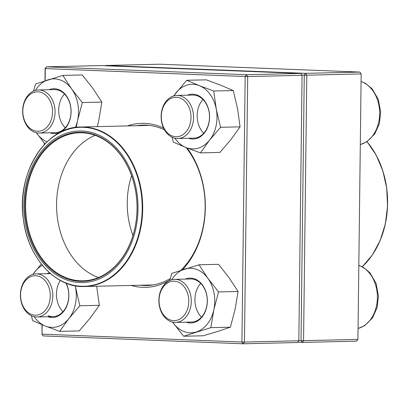 <?xml version="1.0" encoding="UTF-8"?>
<svg xmlns="http://www.w3.org/2000/svg" width="408" height="408" viewBox="0 0 408 408"><rect width="100%" height="100%" fill="white"/><g stroke="black" fill="none" stroke-linecap="round" stroke-linejoin="round"><path stroke-width="0.61" d="M357.923 339.41L361.167 73.924L306.801 75.189L303.557 340.675L357.923 339.41L356.551 341.154L302.185 342.419L297.682 342.241M298.829 340.563L301.022 340.649L304.266 75.164L306.801 75.189L305.47 73.343L359.841 72.078L159.956 64.209L105.59 65.474L305.47 73.343L304.266 75.164L301.91 75.072M301.022 340.649L302.185 342.419L303.557 340.675L301.022 340.649M105.397 65.759L105.59 65.474L105.361 65.759M359.841 72.078L361.167 73.924M177.592 95.436A21.537 16.208 88.7 0 1 193.54 117.091A21.537 16.208 88.7 0 1 177.832 138.496A21.537 16.208 88.7 0 1 177.067 138.49A21.537 16.208 88.7 0 1 161.119 116.831A21.537 16.208 88.7 0 1 176.827 95.431A21.537 16.208 88.7 0 1 177.592 95.436M176.389 97.257A19.742 14.856 -91.3 0 0 163.159 126.347A19.742 14.856 -91.3 0 0 188.894 127.362A19.742 14.856 -91.3 0 0 176.389 97.257M191.291 301.522A21.537 16.208 88.7 0 1 175.583 322.417A21.537 16.208 88.7 0 1 158.875 300.247A21.537 16.208 88.7 0 1 174.583 279.353A21.537 16.208 88.7 0 1 191.291 301.522M188.756 301.497A19.742 14.856 -91.3 0 0 166.683 283.535A19.742 14.856 -91.3 0 0 166.265 317.71A19.742 14.856 -91.3 0 0 188.756 301.497M36.348 316.96A21.537 16.208 88.7 0 1 20.4 295.305A21.537 16.208 88.7 0 1 36.108 273.901A21.537 16.208 88.7 0 1 36.873 273.911A21.537 16.208 88.7 0 1 52.816 295.565A21.537 16.208 88.7 0 1 37.108 316.965A21.537 16.208 88.7 0 1 36.348 316.96M35.185 315.195A19.742 14.856 -91.3 0 0 48.414 286.105A19.742 14.856 -91.3 0 0 22.68 285.09A19.742 14.856 -91.3 0 0 35.185 315.195M22.649 110.874A21.537 16.208 88.7 0 1 38.357 89.979A21.537 16.208 88.7 0 1 55.065 112.149A21.537 16.208 88.7 0 1 39.357 133.044A21.537 16.208 88.7 0 1 22.649 110.874M22.817 110.956A19.742 14.856 -91.3 0 0 44.895 128.918A19.742 14.856 -91.3 0 0 45.308 94.743A19.742 14.856 -91.3 0 0 22.817 110.956M77.239 282.392A75.832 57.059 88.7 0 1 33.512 163.843A75.832 57.059 88.7 0 1 132.151 174.18A75.832 57.059 88.7 0 1 77.239 282.392M77.301 281.137A74.577 56.11 88.7 0 1 34.303 164.552A74.577 56.11 88.7 0 1 131.299 174.721A74.577 56.11 88.7 0 1 77.301 281.137M77.678 280.592A74.037 55.707 88.7 0 1 25.612 204.525A74.037 55.707 88.7 0 1 79.601 132.779A74.037 55.707 88.7 0 1 137.011 205.499A74.037 55.707 88.7 0 1 83.043 280.811A74.037 55.707 88.7 0 1 77.678 280.592M98.456 277.532A74.037 55.707 88.7 0 1 56.595 207.371A74.037 55.707 88.7 0 1 95.151 135.339M132.962 235.508A70.446 53.004 88.7 0 1 131.575 175.715M42.162 324.748L42.044 334.157L41.993 324.681M44.192 144.758L44.212 143.014M44.972 80.789L45.12 68.59L46.492 66.846L246.376 74.715L300.742 73.45L100.863 65.581L46.492 66.846L45.288 68.666L45.14 80.733M298.829 340.787L297.457 342.526L243.086 343.791L43.207 335.922L42.044 334.157L241.929 342.026L245.172 76.536L247.707 76.561L244.458 342.052L298.829 340.787L302.073 75.296L247.707 76.561L246.376 74.715L245.172 76.536L45.12 68.59M169.845 280.046A82.023 61.715 88.7 0 1 142.606 287.324A82.023 61.715 88.7 0 1 131.131 285.437M127.424 125.919A82.023 61.715 88.7 0 1 163.572 128.102M187.15 147.992A82.023 61.715 88.7 0 1 182.478 269.749M44.38 143.223L44.36 144.575M140.27 285.228A80.228 60.364 -91.3 0 0 143.81 285.503A80.228 60.364 -91.3 0 0 146.656 285.529A80.228 60.364 -91.3 0 0 170.284 278.486M180.887 270.264A80.228 60.364 -91.3 0 0 186.124 147.589M164.465 129.836A80.228 60.364 -91.3 0 0 142.928 125.113A80.228 60.364 -91.3 0 0 136.563 125.71M302.073 75.296L300.742 73.45M244.458 342.052L241.929 342.026L243.086 343.791L244.458 342.052M41.876 334.075L43.207 335.922M46.747 273.656A22.435 16.881 88.7 0 1 49.603 272.825M66.167 283.178A22.435 16.881 88.7 0 1 65.657 308.458A22.435 16.881 88.7 0 1 47.751 316.72M34.109 316.664A32.309 24.307 -91.3 0 0 45.298 326.017A32.309 24.307 -91.3 0 0 68.886 318.587A32.309 24.307 -91.3 0 0 75.556 287.645A32.309 24.307 -91.3 0 0 75.159 285.773M42.335 265.251A32.309 24.307 -91.3 0 0 35.062 271.57A32.309 24.307 -91.3 0 0 33.125 274.344M41.341 264.012L32.864 274.416M31.36 315.715L32.686 320.642L45.298 326.017L59.68 331.357L79.193 330.903L90.158 318.092L99.363 305.322L79.851 305.776L75.22 285.784M99.363 305.322L96.66 286.243M59.68 331.357L68.886 318.587L79.851 305.776M63.005 311.722A21.537 16.208 88.7 0 1 60.313 280.423M48.113 315.69A21.537 16.208 -91.3 0 0 53.066 316.598A21.537 16.208 -91.3 0 0 67.029 305.036A21.537 16.208 -91.3 0 0 65.907 283.075M48.996 89.734A22.435 16.881 88.7 0 1 71.099 110.762A22.435 16.881 88.7 0 1 49.995 132.799M75.373 127.459A32.309 24.307 -91.3 0 0 77.602 120.437A32.309 24.307 -91.3 0 0 71.691 89A32.309 24.307 -91.3 0 0 48.307 79.718A32.309 24.307 -91.3 0 0 35.368 90.418M36.353 132.743A32.309 24.307 -91.3 0 0 36.751 133.309A32.309 24.307 -91.3 0 0 47.017 141.877M97.303 126.623L98.874 119.942L101.847 102.097L82.334 102.551L71.691 89L62.807 75.409L35.578 83.987L33.502 91.091M101.847 102.097L92.963 88.505L82.319 74.955L62.807 75.409M76.255 127.342L77.602 120.437L82.334 102.551M36.343 132.743L44.962 143.937M65.249 127.801A21.537 16.208 88.7 0 1 59.318 104.484A21.537 16.208 88.7 0 1 64.464 94.013M39.357 133.044L55.315 132.671A21.537 16.208 -91.3 0 0 71.012 110.762A21.537 16.208 -91.3 0 0 54.31 89.607L38.357 89.979M187.471 95.181A22.435 16.881 88.7 0 1 197.329 95.12A22.435 16.881 88.7 0 1 208.988 122.782A22.435 16.881 88.7 0 1 188.471 138.246M174.828 138.195A32.309 24.307 -91.3 0 0 186.023 147.548A32.309 24.307 -91.3 0 0 209.605 140.112A32.309 24.307 -91.3 0 0 216.281 109.171A32.309 24.307 -91.3 0 0 199.369 85.665A32.309 24.307 -91.3 0 0 175.782 93.095A32.309 24.307 -91.3 0 0 173.844 95.87M220.575 127.301L240.083 126.847L230.882 139.618L219.912 152.429L200.399 152.883L209.605 140.112L220.575 127.301L216.281 109.171L213.746 91.004L199.369 85.665L186.752 80.284L173.584 95.946M172.079 137.241L173.405 142.168L186.023 147.548L200.399 152.883M240.083 126.847L237.553 108.676L233.259 90.551L220.641 85.17L206.264 79.83L186.752 80.284M233.259 90.551L213.746 91.004M203.725 133.253A21.537 16.208 88.7 0 1 202.939 99.465M177.832 138.496L193.785 138.123A21.537 16.208 -91.3 0 0 209.37 119.534A21.537 16.208 -91.3 0 0 197.732 95.967A21.537 16.208 -91.3 0 0 192.785 95.059L176.827 95.431M185.222 279.108A22.435 16.881 88.7 0 1 202.164 284.59A22.435 16.881 88.7 0 1 206.683 306.974A22.435 16.881 88.7 0 1 186.221 322.172M172.579 322.116A32.309 24.307 -91.3 0 0 172.977 322.682A32.309 24.307 -91.3 0 0 196.36 331.964A32.309 24.307 -91.3 0 0 213.828 309.81A32.309 24.307 -91.3 0 0 207.917 278.373A32.309 24.307 -91.3 0 0 184.538 269.091A32.309 24.307 -91.3 0 0 171.595 279.796M172.569 322.116L183.626 336.238L210.854 327.655L213.828 309.81L218.561 291.924L207.917 278.373L199.033 264.782L171.804 273.365L169.728 280.464M210.854 327.655L230.367 327.201L217.632 331.469L203.133 335.784L183.626 336.238M230.367 327.201L235.1 309.315L238.073 291.47L229.189 277.879L218.545 264.328L199.033 264.782M238.073 291.47L218.561 291.924M201.476 317.174A21.537 16.208 88.7 0 1 200.69 283.387M175.583 322.417L191.541 322.045A21.537 16.208 -91.3 0 0 206.626 306.704A21.537 16.208 -91.3 0 0 190.536 278.98L174.583 279.353M360.305 144.529A32.309 24.307 -91.3 0 0 379.639 113.781A32.309 24.307 -91.3 0 0 361.075 81.544M358.061 328.45A32.309 24.307 -91.3 0 0 377.39 297.702A32.309 24.307 -91.3 0 0 358.831 265.465M362.228 266.725A79.779 60.027 -91.3 0 0 366.976 141.719M366.981 141.714A79.509 59.823 88.7 0 1 368.521 260.003M41.616 147.834A79.779 60.027 88.7 0 1 80.82 127.005A79.779 60.027 88.7 0 1 86.598 127.24A79.779 60.027 88.7 0 1 142.703 209.207A79.779 60.027 88.7 0 1 84.527 286.523A79.779 60.027 88.7 0 1 78.749 286.288A79.779 60.027 88.7 0 1 44.401 267.541M86.277 127.515A79.509 59.823 -91.3 0 0 22.654 200.512A79.509 59.823 -91.3 0 0 78.453 286.028A79.509 59.823 -91.3 0 0 142.076 213.027A79.509 59.823 -91.3 0 0 86.277 127.515M360.305 144.575L366.863 141.79L374.825 133.844L379.348 123.655L380.69 112.067L378.272 99.297L372.045 88.704L365.497 83.349L361.075 81.432M358.061 328.496L364.619 325.712L372.575 317.766L377.099 307.576L378.445 295.994L376.023 283.223L369.796 272.631L363.248 267.271L358.831 265.358M37.108 316.965L53.066 316.598M36.108 273.901L50.454 273.569M367.042 141.678L376.186 155.117L382.857 170.886L386.713 188.19L387.559 206.142L385.361 223.844L380.215 240.389L372.392 254.934L362.279 266.75M149.308 125.414L80.82 127.005C45.599 126.409 16.534 172.921 23.297 218.683C27.448 257.132 55.213 287.997 84.527 286.523L153.02 284.932"/></g></svg>

